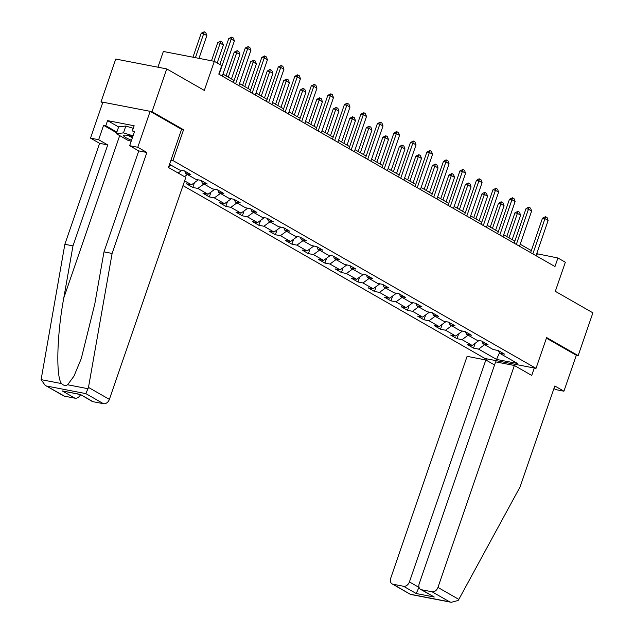 <?xml version="1.0" encoding="UTF-8"?>
<svg xmlns="http://www.w3.org/2000/svg" width="634" height="634" viewBox="0 0 634 634"><rect width="100%" height="100%" fill="white"/><g stroke="black" fill="none" stroke-linecap="round" stroke-linejoin="round"><path stroke-width="0.95" d="M182.98 185.619L485.026 358.511L536.015 368.362L172.947 160.553L170.966 160.164M181.57 129.36L183.551 129.748L152.009 111.695L101.02 101.836L102.676 102.787M101.02 101.836L115.753 59.057L166.734 68.908L204.314 90.416L214.332 61.324L163.35 51.473L157.929 67.204M553.942 388.555L555.796 389.625L563.927 391.194L576.306 355.254L578.16 355.619L592.893 312.831L555.313 291.323L565.33 262.238L557.92 257.99L536.705 253.687M152.009 111.695L166.734 68.908M498.522 350.689L499.505 353.162L504.537 354.137L498.181 350.499L493.157 349.524L482.989 343.707L488.021 344.682L481.674 341.044L476.641 340.078L466.481 334.261L471.506 335.228L465.158 331.598L460.125 330.623L449.966 324.806L454.998 325.781L448.642 322.143L443.618 321.169L433.458 315.352L438.482 316.326L432.134 312.689L427.102 311.722L416.942 305.905L421.975 306.872L415.619 303.242L410.594 302.267L400.426 296.45L405.459 297.425L399.111 293.788L394.079 292.813L383.919 286.996L388.943 287.971L382.595 284.333L377.563 283.366L367.403 277.549L372.435 278.516L366.08 274.887L361.055 273.912L350.887 268.095L355.92 269.07L349.572 265.432L344.539 264.457L334.38 258.648L339.404 259.615L333.056 255.985L328.024 255.011L317.864 249.194L322.896 250.168L316.54 246.531L311.516 245.556L301.356 239.739L306.38 240.714L300.033 237.076L295 236.11L284.84 230.293L289.873 231.259L283.517 227.63L278.492 226.655L268.325 220.838L273.357 221.813L267.009 218.175L261.977 217.2L251.817 211.384L256.841 212.358L250.493 208.721L245.461 207.754L235.301 201.937L240.334 202.904L233.978 199.274L228.953 198.299L218.785 192.482L223.818 193.457L217.47 189.82L212.438 188.845L202.278 183.028L207.302 184.003L200.954 180.365L195.922 179.398L185.762 173.581L190.794 174.556L184.439 170.918L179.414 169.944L169.54 164.293M499.505 353.162L517.502 363.464L496.557 359.415L478.559 349.112L473.535 348.137L475.207 343.279M184.621 180.864L191.492 184.803L186.467 183.828L192.815 187.466L197.848 188.433L208.007 194.25L202.975 193.283L209.331 196.912L214.355 197.887L224.515 203.704L219.491 202.729L225.839 206.367L230.871 207.342L241.031 213.151L235.999 212.184L242.354 215.822L247.379 216.788L257.547 222.605L252.514 221.631L258.862 225.268L263.895 226.243L274.054 232.06L269.03 231.085L275.378 234.723L280.41 235.689L290.57 241.506L285.538 240.54L291.894 244.169L296.918 245.144L307.086 250.961L302.053 249.986L308.401 253.624L313.434 254.599L323.594 260.416L318.569 259.441L324.917 263.078L329.949 264.045L340.109 269.862L335.077 268.895L341.433 272.525L346.457 273.5L356.617 279.317L351.593 278.342L357.941 281.979L362.973 282.954L373.133 288.771L368.1 287.796L374.456 291.434L379.481 292.401L389.648 298.218L384.616 297.251L390.964 300.881L395.996 301.855L406.156 307.672L401.132 306.697L407.48 310.335L412.512 311.31L422.672 317.119L417.64 316.152L423.995 319.79L429.02 320.756L439.188 326.573L434.155 325.599L440.503 329.236L445.536 330.211L455.695 336.028L450.671 335.053L457.019 338.691L462.051 339.658L472.211 345.475L467.179 344.508L473.535 348.137M214.332 61.324L221.742 65.571L218.793 74.123L554.98 266.549L557.92 257.99M482.006 341.243L482.989 343.707M472.211 345.475L478.955 340.521M462.051 339.658L468.122 335.196M465.491 331.788L466.481 334.261M455.695 336.028L462.448 331.067M445.536 330.211L451.614 325.749M448.983 322.334L449.966 324.806M439.188 326.573L445.932 321.62M429.02 320.756L435.098 316.295M432.467 312.887L433.458 315.352M422.672 317.119L429.416 312.166M412.512 311.31L418.583 306.84M415.959 303.432L416.942 305.905M406.156 307.672L412.908 302.711M395.996 301.855L402.075 297.394M399.444 293.978L400.426 296.45M389.648 298.218L396.393 293.265M379.481 292.401L385.559 287.939M382.928 284.531L383.919 286.996M373.133 288.771L379.877 283.81M362.973 282.954L369.043 278.492M366.42 275.077L367.403 277.549M356.617 279.317L363.369 274.363M346.457 273.5L352.536 269.038M349.905 265.622L350.887 268.095M340.109 269.862L346.853 264.909M329.949 264.045L336.02 259.583M333.389 256.176L334.38 258.648M323.594 260.416L330.346 255.454M313.434 254.599L319.512 250.137M316.881 246.721L317.864 249.194M307.086 250.961L313.83 246.008M296.918 245.144L302.997 240.682M300.365 237.274L301.356 239.739M290.57 241.506L297.314 236.553M280.41 235.689L286.481 231.228M283.858 227.82L284.84 230.293M274.054 232.06L280.807 227.099M263.895 226.243L269.973 221.781M267.342 218.365L268.325 220.838M257.547 222.605L264.291 217.652M247.379 216.788L253.457 212.327M250.826 208.919L251.817 211.384M241.031 213.151L247.775 208.198M230.871 207.342L236.942 202.872M234.318 199.464L235.301 201.937M224.515 203.704L231.267 198.751M214.355 197.887L220.434 193.425M217.803 190.01L218.785 192.482M208.007 194.25L214.752 189.297M197.848 188.433L203.918 183.971M201.287 180.563L202.278 183.028M191.492 184.803L198.244 179.842M184.486 176.664L187.41 174.524M184.779 171.109L185.762 173.581M178.13 173.034L181.728 170.395M168.731 166.663L170.895 165.07M183.551 129.748L172.947 160.553M578.16 355.619L546.619 337.557L536.015 368.362M531.324 250.604L520.197 244.233M514.808 241.15L503.681 234.786M498.292 231.703L487.166 225.332M481.785 222.249L470.658 215.877M465.269 212.794L454.142 206.43M448.761 203.348L437.626 196.976M432.245 193.893L421.119 187.521M415.73 184.439L404.603 178.075M399.222 174.992L388.095 168.62M382.706 165.537L371.579 159.166M366.19 156.083L355.064 149.719M349.683 146.636L338.556 140.265M333.167 137.182L322.04 130.818M316.659 127.735L305.525 121.363M300.144 118.281L289.017 111.909M283.628 108.826L272.501 102.462M267.12 99.38L255.993 93.008M250.604 89.925L239.478 83.553M234.089 80.47L222.962 74.107M496.557 359.415L499.418 352.948M478.559 349.112L484.638 344.65M536.562 256.009L537.252 253.996M192.815 187.466L194.487 182.6M209.331 196.912L211.003 192.054M225.839 206.367L227.511 201.501M242.354 215.822L244.027 210.956M258.862 225.268L260.542 220.402M275.378 234.723L277.05 229.857M291.894 244.169L293.566 239.311M308.401 253.624L310.081 248.758M324.917 263.078L326.589 258.212M341.433 272.525L343.105 267.667M357.941 281.979L359.613 277.113M374.456 291.434L376.128 286.568M390.964 300.881L392.644 296.015M407.48 310.335L409.152 305.469M423.995 319.79L425.668 314.924M440.503 329.236L442.183 324.37M457.019 338.691L458.691 333.825M219.095 74.297L231.228 39.078L228.747 38.595L231.751 37.105L233.336 38.016L234.398 40.893L222.272 76.112M219.832 64.478L228.747 38.595M234.398 40.893L231.228 39.078L231.751 37.105M198.989 58.36L206.843 35.567L203.665 33.753L195.43 57.67M201.184 33.269L204.196 31.779L203.665 33.753L201.184 33.269L192.95 57.195M204.196 31.779L205.781 32.691L206.843 35.567M132.752 136.675A11.927 1.957 -161 0 0 124.296 135.177A11.927 1.957 -161 0 0 123.709 135.961A11.927 1.957 -161 0 0 131.515 140.265M131.167 141.271L127.735 140.209L116.307 133.671L118.669 126.824L125.833 126.039L133.267 128.345M116.307 133.671L123.479 132.886L133.037 135.842M125.833 126.039L123.479 132.886M128.496 135.581A8.163 1.339 -161 0 0 132.419 137.626M116.616 132.783L103.588 125.326L98.642 139.702L107.74 144.917L72.981 245.881L64.85 244.304L41.107 379.639L45.109 385.274L64.486 396.171A5.508 4.113 119.8 0 1 63.519 395.814L45.109 385.274M72.981 245.881L63.796 297.925C56.854 334.815 55.768 377.444 61.617 383.602C63.432 385.535 65.437 385.924 67.616 384.759L73.948 376.176L81.271 358.606L94.799 303.924L103.984 251.872L138.743 150.908L129.645 145.693L134.59 131.325L132.387 130.897L134.154 125.762L107.558 120.618L105.791 125.754L116.854 132.086M98.642 139.702L90.511 138.133L102.882 102.193L150.147 111.33L181.586 129.328L168.446 167.487L185.802 177.425L109.381 399.372A5.508 4.113 119.8 0 1 103.477 403.707L93.008 401.687A5.508 4.113 119.8 0 1 92.041 401.33L80.304 394.411L93.008 401.687M107.74 144.917L99.609 143.339L90.511 138.133M64.85 244.304L99.609 143.339M103.477 403.707L85.852 393.619L88.483 387.414L112.115 253.441L146.874 152.477L137.776 147.27L129.645 145.693M137.776 147.27L150.147 111.33M103.588 125.326L105.791 125.754M146.874 152.477L138.743 150.908M112.115 253.441L103.984 251.872M80.494 394.72A5.508 4.113 119.8 0 1 74.955 398.192L64.486 396.171M134.353 132.023L132.387 130.897M107.558 120.618L118.621 126.951M74.955 398.192L62.251 390.924L80.138 394.514M458.834 599.392L458.105 600.493L451.273 602.3L449.664 601.856L432.039 591.768A5.508 4.113 -60.2 0 0 437.943 587.433L458.834 599.392L520.062 486.944L554.821 385.979L563.927 391.194M494.56 364.962L485.842 359.969L467.099 356.348L390.679 578.303A5.508 4.113 -60.2 0 0 392.081 583.874A5.508 4.113 -60.2 0 0 393.048 584.231L403.517 586.26A5.508 4.113 -60.2 0 0 409.421 581.925L418.947 587.377L416.221 593.527L403.517 586.26M485.842 359.969L409.421 581.925M534.272 368.029L531.728 375.423L514.364 365.485L495.622 361.863L419.201 583.811A5.508 4.113 -60.2 0 0 420.604 589.39A5.508 4.113 -60.2 0 0 421.57 589.747L432.039 591.768M514.364 365.485L437.943 587.433M487.007 358.892L486.508 360.35M576.306 355.254L546.413 338.152M421.57 589.747L434.266 597.014L420.604 589.39M393.048 584.231L410.483 594.415L392.081 583.874M235.61 83.751L247.736 48.525L245.255 48.049L248.266 46.559L249.851 47.471L250.913 50.348L238.788 85.566M233.399 82.483L245.255 48.049M250.913 50.348L247.736 48.525L248.266 46.559M252.126 93.198L264.251 57.979L261.771 57.504L264.362 55.927L266.367 56.917L267.429 59.794L255.296 95.021M249.915 91.938L261.771 57.504M267.429 59.794L264.251 57.979L264.774 56.006M217.177 62.956L223.35 45.022L220.18 43.199L213.959 61.252M217.7 42.724L220.291 41.155L220.703 41.234L220.18 43.199L217.7 42.724L211.479 60.777M220.703 41.234L222.296 42.137L223.35 45.022M231.434 78.957L239.866 54.469L236.688 52.654L228.264 77.134M234.208 52.17L237.219 50.68L236.688 52.654L234.208 52.17L226.053 75.874M237.219 50.68L238.804 51.592L239.866 54.469M268.634 102.653L280.759 67.434L278.278 66.95L281.29 65.46L282.875 66.372L283.937 69.249L271.812 104.467M266.423 101.385L278.278 66.95M283.937 69.249L280.759 67.434L281.29 65.46M285.149 112.107L297.275 76.88L294.794 76.405L297.386 74.836L299.391 75.818L300.453 78.703L288.327 113.922M282.938 110.839L294.794 76.405M300.453 78.703L297.275 76.88L297.806 74.915M301.657 121.554L313.79 86.335L311.31 85.852L314.313 84.362L315.898 85.273L316.96 88.15L304.835 123.376M299.454 120.294L311.31 85.852M316.96 88.15L313.79 86.335L314.313 84.362M247.949 88.403L256.382 63.923L253.204 62.108L244.772 86.589M250.723 61.625L253.727 60.135L253.204 62.108L250.723 61.625L242.56 85.321M253.727 60.135L255.32 61.046L256.382 63.923M264.465 97.858L272.889 73.378L269.719 71.555L261.287 96.035M267.239 71.079L269.83 69.51L270.243 69.589L269.719 71.555L267.239 71.079L259.076 94.775M270.243 69.589L271.827 70.493L272.889 73.378M280.973 107.305L289.405 82.824L286.227 81.009L277.803 105.49M283.747 80.526L286.758 79.036L286.227 81.009L283.747 80.526L275.592 104.23M286.758 79.036L288.343 79.947L289.405 82.824M318.173 131.008L330.298 95.789L327.818 95.306L330.829 93.816L332.414 94.728L333.476 97.604L321.351 132.823M315.962 129.74L327.818 95.306M333.476 97.604L330.298 95.789L330.829 93.816M297.489 116.759L305.921 92.279L302.743 90.456L294.311 114.944M300.262 89.98L302.854 88.411L303.266 88.491L302.743 90.456L300.262 89.98L292.1 113.676M303.266 88.491L304.859 89.402L305.921 92.279M334.689 140.463L346.814 105.236L344.333 104.761L346.925 103.191L348.93 104.174L349.992 107.059L337.859 142.278M332.478 139.195L344.333 104.761M349.992 107.059L346.814 105.236L347.337 103.271M313.996 126.214L322.429 101.725L319.251 99.91L310.826 124.391M316.778 99.435L319.37 97.858L319.782 97.945L319.251 99.91L316.778 99.435L308.615 123.131M319.782 97.945L321.367 98.849L322.429 101.725M351.196 149.909L363.33 114.691L360.849 114.207L363.853 112.717L365.438 113.629L366.5 116.505L354.374 151.724M348.985 148.649L360.849 114.207M366.5 116.505L363.33 114.691L363.853 112.717M330.512 135.66L338.944 111.18L335.766 109.365L327.334 133.845M333.286 108.882L336.297 107.392L335.766 109.365L333.286 108.882L325.131 132.577M336.297 107.392L337.882 108.303L338.944 111.18M367.712 159.364L379.837 124.145L377.357 123.662L380.368 122.172L381.953 123.083L383.015 125.96L370.89 161.179M365.501 158.096L377.357 123.662M383.015 125.96L379.837 124.145L380.368 122.172M347.028 145.115L355.452 120.634L352.282 118.812L343.85 143.3M349.802 118.336L352.393 116.767L352.805 116.846L352.282 118.812L349.802 118.336L341.639 142.032M352.805 116.846L354.398 117.75L355.452 120.634M384.228 168.81L396.353 133.592L393.873 133.116L396.464 131.539L398.469 132.53L399.531 135.407L387.398 170.633M382.017 167.55L393.873 133.116M399.531 135.407L396.353 133.592L396.876 131.626M363.536 154.569L371.968 130.081L368.79 128.266L360.366 152.746M366.309 127.791L368.909 126.214L369.321 126.293L368.79 128.266L366.309 127.791L358.155 151.486M369.321 126.293L370.906 127.204L371.968 130.081M400.736 178.265L412.861 143.046L410.388 142.563L413.392 141.073L414.977 141.984L416.039 144.861L403.913 180.08M398.524 176.997L410.388 142.563M416.039 144.861L412.861 143.046L413.392 141.073M380.051 164.016L388.483 139.535L385.306 137.721L376.873 162.201M382.825 137.237L385.829 135.747L385.306 137.721L382.825 137.237L374.662 160.933M385.829 135.747L387.422 136.659L388.483 139.535M417.251 187.719L429.376 152.493L426.896 152.017L429.907 150.527L431.492 151.439L432.554 154.316L420.429 189.534M415.04 186.451L426.896 152.017M432.554 154.316L429.376 152.493L429.907 150.527M396.567 173.47L404.991 148.99L401.821 147.167L393.389 171.655M399.341 146.692L401.932 145.123L402.344 145.202L401.821 147.167L399.341 146.692L391.178 170.387M402.344 145.202L403.929 146.105L404.991 148.99M433.759 197.166L445.892 161.947L443.412 161.472L446.003 159.895L448.008 160.885L449.062 163.762L436.937 198.989M431.556 195.906L443.412 161.472M449.062 163.762L445.892 161.947L446.415 159.974M413.075 182.925L421.507 158.437L418.329 156.622L409.905 181.102M415.849 156.138L418.86 154.648L418.329 156.622L415.849 156.138L407.694 179.842M418.86 154.648L420.445 155.56L421.507 158.437M450.275 206.621L462.4 171.402L459.919 170.918L462.931 169.429L464.516 170.34L465.578 173.217L453.453 208.435M448.064 205.353L459.919 170.918M465.578 173.217L462.4 171.402L462.931 169.429M429.59 192.371L438.023 167.891L434.845 166.076L426.413 190.557M432.364 165.593L435.368 164.103L434.845 166.076L432.364 165.593L424.201 189.289M435.368 164.103L436.961 165.014L438.023 167.891M466.79 216.075L478.916 180.848L476.435 180.373L479.027 178.804L481.032 179.787L482.094 182.671L469.96 217.89M464.579 214.807L476.435 180.373M482.094 182.671L478.916 180.848L479.439 178.883M446.098 201.826L454.53 177.346L451.353 175.523L442.928 200.003M448.88 175.047L451.884 173.558L451.353 175.523L448.88 175.047L440.717 198.743M451.884 173.558L453.469 174.461L454.53 177.346M483.298 225.522L495.431 190.303L492.951 189.82L495.954 188.33L497.539 189.241L498.601 192.118L486.476 227.344M481.087 224.262L492.951 189.82M498.601 192.118L495.431 190.303L495.954 188.33M462.614 211.273L471.046 186.792L467.868 184.977L459.436 209.458M465.388 184.494L468.399 183.004L467.868 184.977L465.388 184.494L457.233 208.198M468.399 183.004L469.984 183.915L471.046 186.792M499.814 234.976L511.939 199.758L509.459 199.274L512.47 197.784L514.055 198.696L515.117 201.572L502.992 236.791M497.603 233.708L509.459 199.274M515.117 201.572L511.939 199.758L512.47 197.784M479.13 220.727L487.554 196.247L484.384 194.424L475.952 218.912M481.903 193.949L484.495 192.379L484.907 192.459L484.384 194.424L481.903 193.949L473.741 217.644M484.907 192.459L486.5 193.37L487.554 196.247M516.33 244.423L528.455 209.204L525.974 208.729L528.566 207.159L530.571 208.142L531.633 211.027L519.5 246.246M514.119 243.163L525.974 208.729M531.633 211.027L528.455 209.204L528.978 207.239M495.637 230.182L504.07 205.693L500.892 203.879L492.467 228.359M498.411 203.403L501.011 201.826L501.423 201.913L500.892 203.879L498.411 203.403L490.256 227.099M501.423 201.913L503.008 202.817L504.07 205.693M532.837 253.877L544.963 218.659L542.49 218.175L545.494 216.685L547.079 217.597L548.141 220.473L536.015 255.692M530.626 252.617L542.49 218.175M548.141 220.473L544.963 218.659L545.494 216.685M512.153 239.628L520.585 215.148L517.407 213.333L508.975 237.813M514.927 212.85L517.93 211.36L517.407 213.333L514.927 212.85L506.764 236.545M517.93 211.36L519.523 212.271L520.585 215.148M41.107 379.639L61.617 383.602M67.616 384.759L88.126 388.729M85.852 393.619L46.861 386.082M62.251 390.924L80.304 394.411M88.483 387.414L109.381 399.372M119.691 135.605L63.796 297.925M410.666 594.32L449.664 601.856M434.266 597.014L416.221 593.527M410.507 594.423L451.273 602.3"/></g></svg>
